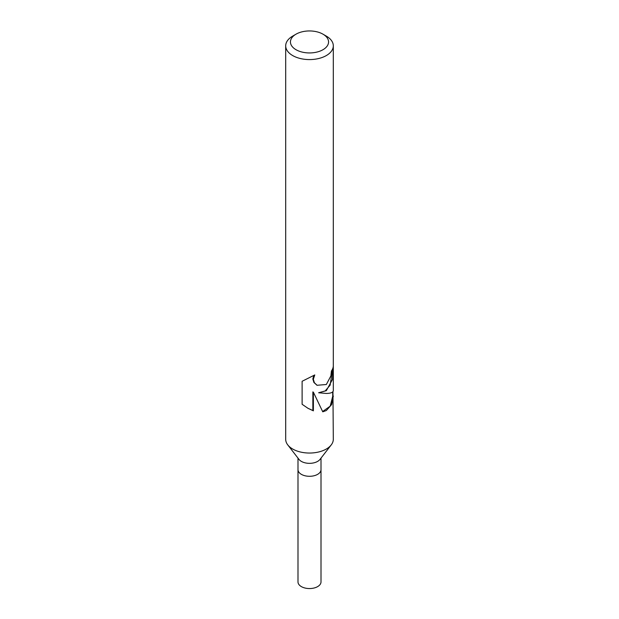 <?xml version="1.0" encoding="UTF-8"?>
<svg xmlns="http://www.w3.org/2000/svg" width="619" height="619" viewBox="0 0 619 619"><rect width="100%" height="100%" fill="white"/><g stroke="black" fill="none" stroke-linecap="round" stroke-linejoin="round"><path stroke-width="0.93" d="M332.952 391.61L333.308 439.297A23.808 13.75 180 0 1 331.235 444.906L320.008 459.406A11.506 6.647 180 0 1 317.64 461.387A11.506 6.647 180 0 1 298.992 459.406L287.765 444.906A23.808 13.75 180 0 1 285.692 439.297L285.692 45.837A23.808 13.75 180 0 1 292.663 36.119L296.029 34.169A19.05 10.995 180 0 1 322.971 34.169A19.05 10.995 180 0 1 322.971 49.721A19.05 10.995 180 0 1 296.029 49.721A19.05 10.995 180 0 1 296.029 34.169L292.663 36.119M321.006 458.106L321.006 469.651A11.506 6.647 180 0 1 317.64 474.347A11.506 6.647 180 0 1 305.097 475.787A11.506 6.647 180 0 1 297.994 469.651L297.994 458.106M331.235 444.906A23.808 13.75 180 0 1 326.337 449.015A23.808 13.75 180 0 1 287.765 444.906M333.308 396.036L331.622 404.594L326.337 410.536L322.762 411.828L313.384 392.198L313.384 410.846L308.053 408.354L302.118 404.284L302.118 381.273L314.769 374.936L313.346 379.261L314.39 382.735L317.075 385.273L326.337 384.507L330.886 375.911L331.42 371.005A23.808 13.75 0 0 0 333.301 365.968L332.473 379.439L326.337 390.69L318.623 392.763L326.337 393.452C330.879 393.367 333.208 392.392 333.308 390.504L333.308 45.837A23.808 13.75 180 0 1 326.337 55.555A23.808 13.75 180 0 1 300.385 58.534A23.808 13.75 180 0 1 285.692 45.837M332.713 368.7L330.128 385.173L325.184 390.937L318.623 392.763M316.897 385.165L313.887 382.449L312.827 378.967L313.771 375.485M307.728 408.169L312.858 410.544L312.858 391.897L313.384 392.198M322.631 411.519L330.182 406.18L332.713 396.315L332.713 391.889M312.858 410.544L313.384 410.846M322.971 34.169L326.337 36.119A23.808 13.75 180 0 1 333.308 45.837M321.006 469.759L321.006 581.914A11.506 6.647 180 0 1 317.64 586.611A11.506 6.647 180 0 1 305.097 588.05A11.506 6.647 180 0 1 297.994 581.914L297.994 469.759M317.129 385.312L316.657 385.033"/></g></svg>
